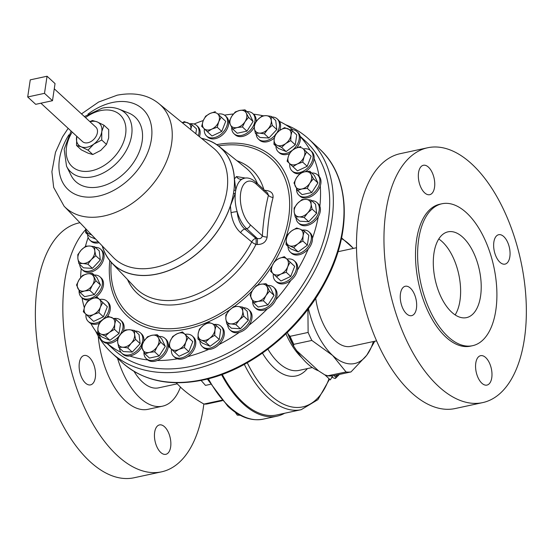 <?xml version="1.0" encoding="UTF-8"?>
<svg xmlns="http://www.w3.org/2000/svg" width="554" height="554" viewBox="0 0 554 554"><rect width="100%" height="100%" fill="white"/><g stroke="black" fill="none" stroke-linecap="round" stroke-linejoin="round"><path stroke-width="0.83" d="M164.566 426.788A15.041 7.756 -102.2 0 1 170.84 442.632A15.041 7.756 -102.2 0 1 165.819 454.322A15.041 7.756 -102.2 0 1 160.729 452.445A15.041 7.756 -102.2 0 1 154.462 436.6A15.041 7.756 -102.2 0 1 159.476 424.911A15.041 7.756 -102.2 0 1 164.566 426.788M89.249 357.351A15.041 7.756 -102.2 0 1 95.523 373.195A15.041 7.756 -102.2 0 1 90.503 384.885A15.041 7.756 -102.2 0 1 85.413 383.015A15.041 7.756 -102.2 0 1 79.146 367.17A15.041 7.756 -102.2 0 1 84.166 355.481A15.041 7.756 -102.2 0 1 89.249 357.351M438.775 238.996A43.884 22.617 -102.2 0 1 459.965 300.656A43.884 22.617 -102.2 0 1 455.139 314.914M480.56 296.217A43.884 22.617 -102.2 0 1 466.503 317.629A43.884 22.617 -102.2 0 1 441.725 298.391A43.884 22.617 -102.2 0 1 433.955 253.247A43.884 22.617 -102.2 0 1 448.006 231.835A43.884 22.617 -102.2 0 1 472.791 251.073A43.884 22.617 -102.2 0 1 480.56 296.217M475.789 363.022A15.041 7.756 77.8 0 0 478.448 378.5A15.041 7.756 77.8 0 0 486.945 385.092A15.041 7.756 77.8 0 0 491.765 377.752A15.041 7.756 77.8 0 0 489.099 362.274A15.041 7.756 77.8 0 0 480.602 355.682A15.041 7.756 77.8 0 0 475.789 363.022M400.473 293.592A15.041 7.756 77.8 0 0 403.132 309.063A15.041 7.756 77.8 0 0 411.629 315.655A15.041 7.756 77.8 0 0 416.449 308.322A15.041 7.756 77.8 0 0 413.783 292.844A15.041 7.756 77.8 0 0 405.293 286.252A15.041 7.756 77.8 0 0 400.473 293.592M418.554 172.619A15.041 7.756 77.8 0 0 421.213 188.09A15.041 7.756 77.8 0 0 429.71 194.689A15.041 7.756 77.8 0 0 434.53 187.349A15.041 7.756 77.8 0 0 431.864 171.872A15.041 7.756 77.8 0 0 423.367 165.279A15.041 7.756 77.8 0 0 418.554 172.619M493.863 242.05A15.041 7.756 77.8 0 0 496.529 257.527A15.041 7.756 77.8 0 0 505.026 264.119A15.041 7.756 77.8 0 0 509.839 256.779A15.041 7.756 77.8 0 0 507.18 241.302A15.041 7.756 77.8 0 0 498.683 234.709A15.041 7.756 77.8 0 0 493.863 242.05M79.09 290.725A13.788 9.536 -47.3 0 0 81.41 297.214A13.788 9.536 -47.3 0 0 89 298.835A13.788 9.536 -47.3 0 0 100.786 289.223A13.788 9.536 -47.3 0 0 100.101 276.938A13.788 9.536 -47.3 0 0 94.277 275.068M95.44 297.477A13.788 9.536 -47.3 0 0 101.188 277.935L100.101 276.938M376.581 340.849L350.938 346.375A47.63 24.549 -102.2 0 1 334.831 340.447A47.63 24.549 -102.2 0 1 315.711 298.267M441.954 203.761L439.855 204.218A72.602 37.423 77.8 0 0 416.601 239.64A72.602 37.423 77.8 0 0 429.454 314.333A72.602 37.423 77.8 0 0 470.457 346.153L472.555 345.703A72.602 37.423 77.8 0 0 495.816 310.275A72.602 37.423 77.8 0 0 482.956 235.588A72.602 37.423 77.8 0 0 441.954 203.761A72.602 37.423 77.8 0 0 418.699 239.189A72.602 37.423 77.8 0 0 431.559 313.876A72.602 37.423 77.8 0 0 472.555 345.703M427.688 147.752L400.217 153.673A130.356 67.193 77.8 0 0 358.459 217.279A130.356 67.193 77.8 0 0 381.54 351.395A130.356 67.193 77.8 0 0 455.159 408.54L482.631 402.619A130.356 67.193 77.8 0 0 524.389 339.006A130.356 67.193 77.8 0 0 501.301 204.897A130.356 67.193 77.8 0 0 427.688 147.752A130.356 67.193 77.8 0 0 385.923 211.358A130.356 67.193 77.8 0 0 409.011 345.474A130.356 67.193 77.8 0 0 482.631 402.619M221.572 374.663A100.274 51.688 77.8 0 0 243.026 403.7A100.274 51.688 77.8 0 0 276.945 416.186A100.274 51.688 77.8 0 0 284.618 413.256M176.186 382.752L181.387 388.015C187.681 393.721 195.202 399.067 203.941 404.067A73.807 38.046 77.8 0 0 206.67 404.053L222.334 400.68M134.061 371.409A47.63 24.549 77.8 0 0 142.406 381.928A47.63 24.549 77.8 0 0 158.513 387.862L177.176 383.839M203.837 404.005A130.356 67.193 -102.2 0 1 161.505 471.849A130.356 67.193 -102.2 0 1 117.413 455.617A130.356 67.193 -102.2 0 1 65.15 340.62A130.356 67.193 -102.2 0 1 85.641 229.633M161.505 471.849L134.033 477.77A130.356 67.193 -102.2 0 1 89.942 461.537A130.356 67.193 -102.2 0 1 35.594 324.215A130.356 67.193 -102.2 0 1 79.09 222.902L79.956 222.715M180.431 387.121A66.383 34.216 -102.2 0 1 162.467 406.193A66.383 34.216 -102.2 0 1 140.017 397.924A66.383 34.216 -102.2 0 1 117.531 358.251M162.467 406.193L148.022 409.309A66.383 34.216 -102.2 0 1 125.571 401.041A66.383 34.216 -102.2 0 1 98.217 335.994M199.904 340.8A13.788 9.536 -47.3 0 0 202.238 346.534A13.788 9.536 -47.3 0 0 214.433 346.278A13.788 9.536 -47.3 0 0 223.13 333.91A13.788 9.536 -47.3 0 0 220.928 326.258A13.788 9.536 -47.3 0 0 214.176 324.485M119.498 348.092A13.788 9.536 -47.3 0 0 121.811 353.223L122.898 354.228A13.788 9.536 -47.3 0 0 129.781 355.98A141.589 97.913 -47.3 0 0 147.717 359.927A13.788 9.536 -47.3 0 0 157.26 360.502A141.589 97.913 -47.3 0 0 177.391 358.826A13.788 9.536 -47.3 0 0 187.695 356.603A141.589 97.913 -47.3 0 0 208.643 349.422A13.788 9.536 -47.3 0 0 219.003 344.56A13.788 9.536 -47.3 0 0 224.218 334.907A13.788 9.536 -47.3 0 0 222.016 327.262L220.928 326.258M296.556 188.665A13.788 9.536 -47.3 0 0 298.876 195.153A13.788 9.536 -47.3 0 0 306.466 196.781A13.788 9.536 -47.3 0 0 318.245 187.162A13.788 9.536 -47.3 0 0 317.567 174.877A13.788 9.536 -47.3 0 0 311.736 173.014M298.876 195.153L299.963 196.158A13.788 9.536 -47.3 0 0 307.546 197.778A13.788 9.536 -47.3 0 0 320.274 185.922A13.788 9.536 -47.3 0 0 319.125 176.359A141.589 97.913 -47.3 0 0 314.111 158.576A13.788 9.536 -47.3 0 0 311.819 151.644L310.732 150.646A13.788 9.536 -47.3 0 0 303.433 148.964M198.304 135.758A13.788 9.536 -47.3 0 0 198.948 133.202A13.788 9.536 -47.3 0 0 196.739 125.557A13.788 9.536 -47.3 0 0 189.994 123.777M199.426 136.672A13.788 9.536 -47.3 0 0 200.036 134.207A13.788 9.536 -47.3 0 0 197.826 126.554L196.739 125.557M143.929 352.115A13.788 9.536 -47.3 0 0 146.249 358.604A13.788 9.536 -47.3 0 0 164.718 352.192A13.788 9.536 -47.3 0 0 164.94 338.328A13.788 9.536 -47.3 0 0 159.116 336.465M157.26 360.502A13.788 9.536 -47.3 0 0 165.805 353.196A13.788 9.536 -47.3 0 0 166.027 339.332L164.94 338.328M288.018 246.433A13.788 9.536 -47.3 0 0 290.351 252.167A13.788 9.536 -47.3 0 0 292.401 253.462A13.788 9.536 -47.3 0 0 307.83 247.167A13.788 9.536 -47.3 0 0 309.042 231.891A13.788 9.536 -47.3 0 0 306.999 230.596A13.788 9.536 -47.3 0 0 302.297 230.118M290.351 252.167L291.439 253.171A13.788 9.536 -47.3 0 0 293.488 254.459A13.788 9.536 -47.3 0 0 308.273 248.961A13.788 9.536 -47.3 0 0 312.456 238.248A13.788 9.536 -47.3 0 0 310.129 232.895L309.042 231.891M231.717 127.275A13.788 9.536 -47.3 0 0 234.037 133.756A13.788 9.536 -47.3 0 0 252.506 127.344A13.788 9.536 -47.3 0 0 252.728 113.487A13.788 9.536 -47.3 0 0 246.897 111.617M234.037 133.756L235.125 134.761A13.788 9.536 -47.3 0 0 253.594 128.348A13.788 9.536 -47.3 0 0 254.265 127.205M87.594 234.467A13.788 9.536 -47.3 0 0 89.935 240.201A13.788 9.536 -47.3 0 0 91.978 241.489A13.788 9.536 -47.3 0 0 98.155 241.669M89.935 240.201L91.022 241.198A13.788 9.536 -47.3 0 0 93.065 242.493A13.788 9.536 -47.3 0 0 99.138 242.694M99.692 334.817A13.788 9.536 -47.3 0 0 102.026 340.551A13.788 9.536 -47.3 0 0 115.627 339.353A13.788 9.536 -47.3 0 0 120.717 320.274A13.788 9.536 -47.3 0 0 113.965 318.502M102.026 340.551L103.113 341.555A13.788 9.536 -47.3 0 0 107.123 343.362A13.788 9.536 -47.3 0 0 116.714 340.357A13.788 9.536 -47.3 0 0 117.559 339.692M123.327 331.611A13.788 9.536 -47.3 0 0 121.804 321.278L120.717 320.274M252.659 301.092A13.788 9.536 -47.3 0 0 253.448 305.476A13.788 9.536 -47.3 0 0 254.985 307.574A13.788 9.536 -47.3 0 0 270.013 305.212A13.788 9.536 -47.3 0 0 275.206 289.403A13.788 9.536 -47.3 0 0 273.676 287.304A13.788 9.536 -47.3 0 0 267.845 285.435M219.003 344.56A141.589 97.913 -47.3 0 0 239.349 332.358A13.788 9.536 -47.3 0 0 249.058 325.191A141.589 97.913 -47.3 0 0 267.416 308.8A13.788 9.536 -47.3 0 0 275.809 299.811A13.788 9.536 -47.3 0 0 276.294 290.407A13.788 9.536 -47.3 0 0 274.756 288.302L273.676 287.304M275.927 146.083A13.788 9.536 -47.3 0 0 278.26 151.817A13.788 9.536 -47.3 0 0 290.933 151.256M278.26 151.817L279.348 152.814A13.788 9.536 -47.3 0 0 289.555 153.59M85.981 314.25A13.788 9.536 -47.3 0 0 88.245 321.445A13.788 9.536 -47.3 0 0 98.882 322.026A13.788 9.536 -47.3 0 0 108.314 311.895A13.788 9.536 -47.3 0 0 106.936 301.168A13.788 9.536 -47.3 0 0 99.644 299.485M107.22 316.895A13.788 9.536 -47.3 0 0 108.023 302.172L106.936 301.168M289.777 163.721A13.788 9.536 -47.3 0 0 292.041 170.916A13.788 9.536 -47.3 0 0 302.678 171.498A13.788 9.536 -47.3 0 0 312.11 161.366A13.788 9.536 -47.3 0 0 310.732 150.646M292.041 170.916L293.128 171.92A13.788 9.536 -47.3 0 0 299.749 173.714M227.659 324.776A13.788 9.536 -47.3 0 0 227.701 325.219A13.788 9.536 -47.3 0 0 229.965 329.907A13.788 9.536 -47.3 0 0 243.615 328.674A13.788 9.536 -47.3 0 0 250.92 314.319A13.788 9.536 -47.3 0 0 248.656 309.631A13.788 9.536 -47.3 0 0 243.351 307.747M249.058 325.191A13.788 9.536 -47.3 0 0 252.008 315.323A13.788 9.536 -47.3 0 0 249.743 310.635L248.656 309.631M295.988 217.729A13.788 9.536 -47.3 0 0 298.301 222.867A13.788 9.536 -47.3 0 0 302.955 224.737A13.788 9.536 -47.3 0 0 316.805 216.399A13.788 9.536 -47.3 0 0 316.992 202.591A13.788 9.536 -47.3 0 0 312.331 200.721A13.788 9.536 -47.3 0 0 311.687 200.707M298.301 222.867L299.389 223.864A13.788 9.536 -47.3 0 0 304.042 225.734A13.788 9.536 -47.3 0 0 318.287 216.746A13.788 9.536 -47.3 0 0 319.852 206.254A141.589 97.913 -47.3 0 0 320.274 185.922M204.343 128.847A13.788 9.536 -47.3 0 0 206.607 136.042A13.788 9.536 -47.3 0 0 226.648 126.541A13.788 9.536 -47.3 0 0 225.298 115.765A13.788 9.536 -47.3 0 0 217.999 114.082M206.607 136.042L207.688 137.046A13.788 9.536 -47.3 0 0 227.736 127.545A13.788 9.536 -47.3 0 0 226.385 116.769L225.298 115.765M79.679 264.362A13.788 9.536 -47.3 0 0 81.985 269.5A13.788 9.536 -47.3 0 0 86.646 271.37A13.788 9.536 -47.3 0 0 100.489 263.032A13.788 9.536 -47.3 0 0 100.676 249.224A13.788 9.536 -47.3 0 0 96.022 247.354A13.788 9.536 -47.3 0 0 95.371 247.34M81.985 269.5L83.072 270.497A13.788 9.536 -47.3 0 0 87.733 272.367A13.788 9.536 -47.3 0 0 101.576 264.036A13.788 9.536 -47.3 0 0 101.763 250.228L100.676 249.224M171.421 349.131A13.788 9.536 -47.3 0 0 173.686 356.326A13.788 9.536 -47.3 0 0 193.727 346.825A13.788 9.536 -47.3 0 0 192.377 336.049A13.788 9.536 -47.3 0 0 185.078 334.367M187.695 356.603A13.788 9.536 -47.3 0 0 194.814 347.829A13.788 9.536 -47.3 0 0 193.464 337.047L192.377 336.049M273.316 273.863A13.788 9.536 -47.3 0 0 275.518 281.003A13.788 9.536 -47.3 0 0 275.58 281.058A13.788 9.536 -47.3 0 0 291.889 277.429A13.788 9.536 -47.3 0 0 294.333 260.844A13.788 9.536 -47.3 0 0 294.271 260.789A13.788 9.536 -47.3 0 0 286.972 259.099M275.809 299.811A141.589 97.913 -47.3 0 0 290.919 280.359A13.788 9.536 -47.3 0 0 297.429 270.158A13.788 9.536 -47.3 0 0 295.421 261.848A13.788 9.536 -47.3 0 0 295.358 261.786A13.788 9.536 -47.3 0 0 295.289 261.73M121.811 353.223A13.788 9.536 -47.3 0 0 138.078 349.643A13.788 9.536 -47.3 0 0 140.501 332.954A13.788 9.536 -47.3 0 0 135.197 331.063M129.781 355.98A13.788 9.536 -47.3 0 0 139.165 350.647A13.788 9.536 -47.3 0 0 141.672 347.31M143.825 341.347A13.788 9.536 -47.3 0 0 141.589 333.951L140.501 332.954M256.17 134.006A13.788 9.536 -47.3 0 0 258.476 139.137A13.788 9.536 -47.3 0 0 274.749 135.557A13.788 9.536 -47.3 0 0 275.13 135.134M258.476 139.137L259.563 140.141A13.788 9.536 -47.3 0 0 274.355 137.988M54.264 88.799L95.842 127.129A9.827 6.793 132.7 0 1 96.327 135.882A9.827 6.793 132.7 0 1 87.927 142.738A9.827 6.793 132.7 0 1 82.518 141.582L40.892 103.203M106.977 343.341L113.764 349.595A141.589 97.913 -47.3 0 0 238.982 346.97A141.589 97.913 -47.3 0 0 328.342 219.924A141.589 97.913 -47.3 0 0 305.704 141.388L300.13 136.249M88.134 237.472A141.589 97.913 -47.3 0 0 85.399 246.412M203.276 120.537A141.589 97.913 -47.3 0 0 194.032 124.027M233.407 114.006A141.589 97.913 -47.3 0 0 224.502 115.142M262.908 115.731A141.589 97.913 -47.3 0 0 253.469 114.166M292.775 129.712A141.589 97.913 -47.3 0 0 279.507 121.437A13.788 9.536 -47.3 0 0 278.253 119.865L277.166 118.868A13.788 9.536 -47.3 0 0 271.862 116.977M310.025 150.079A141.589 97.913 -47.3 0 0 300.206 136.582A13.788 9.536 -47.3 0 0 298.038 132.538L296.951 131.54A13.788 9.536 -47.3 0 0 290.199 129.768M102.206 245.893A79.291 54.832 -47.3 0 0 111.763 262.901A79.291 54.832 -47.3 0 0 157.225 274.043A79.291 54.832 -47.3 0 0 230.409 205.866L235.311 193.339L233.414 193.748L233.906 190.465L235.803 190.05L234.439 178.88A79.291 54.832 -47.3 0 0 219.135 146.429A79.291 54.832 -47.3 0 0 201.407 138.285M111.763 262.901L135.128 287.568A81.59 56.425 -47.3 0 0 181.913 299.035A81.59 56.425 -47.3 0 0 251.731 241.953L240.644 232.673C235.582 228.151 232.389 221.503 231.06 212.743L230.409 205.866M264.05 190.334L265.352 190.389C270.809 190.825 273.378 193.187 273.067 197.48C269.902 209.703 267.928 222.895 267.153 237.07C266.086 242.022 262.79 244.501 257.264 244.515L255.962 244.439A5.014 1.378 26.8 0 1 251.731 241.953A5.014 3.324 -50.2 0 1 255.893 238.324A5.014 0.859 -87.3 0 1 255.962 244.439A84.326 58.315 -47.3 0 1 183.81 303.433A84.326 58.315 -47.3 0 1 127.475 279.486M71.085 131.042L64.153 149.241L66.528 166.2L70.981 175.203A43.835 30.318 -47.3 0 0 99.831 186.719A43.835 30.318 -47.3 0 0 139.49 151.221A43.835 30.318 -47.3 0 0 128.417 112.898L119.082 109.186C113.889 107.192 108.245 106.853 102.165 108.168L84.409 116.589M296.764 350.765L318.522 370.827A68.322 35.221 -102.2 0 1 307.241 363.479A68.322 35.221 -102.2 0 1 296.764 350.765L293.454 345.869L287.367 332.455M285.622 124.733A145.397 100.551 132.7 0 1 308.696 138.957A145.397 100.551 132.7 0 1 315.863 268.496A145.397 100.551 132.7 0 1 191.601 369.899A145.397 100.551 132.7 0 1 111.589 352.766A145.397 100.551 132.7 0 1 95.537 330.925M329.547 379.158L317.899 399.669L301.21 409.683L276.681 414.967A99.034 51.044 -102.2 0 1 243.185 402.64A99.034 51.044 -102.2 0 1 222.244 374.421M81.209 268.648A141.589 97.913 -47.3 0 0 80.642 277.63M81.41 297.214L82.498 298.211A13.788 9.536 -47.3 0 0 89.755 299.901M82.04 297.789A141.589 97.913 -47.3 0 0 84.305 307.636M88.245 321.445L89.332 322.449A13.788 9.536 -47.3 0 0 90.835 323.488A13.788 9.536 -47.3 0 0 99.062 323.418M90.835 323.488A141.589 97.913 -47.3 0 0 99.817 336.271M107.123 343.362A141.589 97.913 -47.3 0 0 121.021 352.358M146.249 358.604L147.336 359.608A13.788 9.536 -47.3 0 0 147.717 359.927M173.686 356.326L174.766 357.323A13.788 9.536 -47.3 0 0 177.391 358.826M202.238 346.534L203.325 347.538A13.788 9.536 -47.3 0 0 208.643 349.422M229.965 329.907L231.053 330.911A13.788 9.536 -47.3 0 0 239.349 332.358M254.985 307.574L256.066 308.578A13.788 9.536 -47.3 0 0 267.416 308.8M276.598 282A13.788 9.536 -47.3 0 0 276.668 282.062A13.788 9.536 -47.3 0 0 290.919 280.359M297.429 270.158A141.589 97.913 -47.3 0 0 308.273 248.961M312.456 238.248A141.589 97.913 -47.3 0 0 318.287 216.746M319.852 206.254A13.788 9.536 -47.3 0 0 318.079 203.595L316.992 202.591M319.125 176.359A13.788 9.536 -47.3 0 0 318.654 175.881L317.567 174.877M305.275 171.692A13.788 9.536 -47.3 0 0 314.111 158.576M296.861 147.759A13.788 9.536 -47.3 0 0 300.206 136.582M279.694 130.425A13.788 9.536 -47.3 0 0 279.507 121.437M256.08 121.651A13.788 9.536 -47.3 0 0 253.815 114.484L252.728 113.487M353.286 248.421A65.178 33.6 77.8 0 0 349.214 244.217A65.178 33.6 77.8 0 0 341.437 238.58M293.572 346.077L293.821 344.325L311.854 340.433L332.594 355.419A65.178 33.6 -102.2 0 1 308.433 308.564M346.056 371.969L327.352 375.868L332.816 375.854L350.98 371.942A72.699 37.471 -102.2 0 1 346.056 371.969L332.594 355.419A65.178 33.6 77.8 0 0 366.727 355.252A65.178 33.6 77.8 0 0 373.361 341.548M353.417 248.393L341.583 237.908M350.98 371.942L366.727 355.252L374.781 341.236M332.954 375.834A72.699 37.471 -102.2 0 1 328.03 375.854L324.783 374.85L318.522 370.827M307.899 309.271L308.128 332.435L290.095 336.326L287.914 333.93M311.854 340.433A72.699 37.471 -102.2 0 1 308.128 332.435M325.032 374.996L330.343 379.892L332.746 375.861M334.069 375.591L335.634 377.025A10.027 6.932 132.7 0 1 337.753 374.795M331.714 377.232L335.17 378.514L335.8 378.036L335.634 377.025M231.06 212.743A5.014 0.983 -8 0 1 237.167 211.697C237.888 219.342 240.429 225.132 244.785 229.065L255.893 238.324L257.195 238.386L246.648 228.663A27.555 14.203 -102.2 0 1 237.167 211.697A27.555 14.203 -102.2 0 1 235.311 193.339A27.555 14.203 -102.2 0 1 235.803 190.05A27.555 14.203 -102.2 0 1 242.036 179.143A27.555 14.203 -102.2 0 1 244.356 178.215L242.036 179.143A5.014 4.598 52.5 0 1 236.475 176.546L245.38 178.049M234.439 178.88L236.475 176.546M257.264 244.515A5.014 0.852 -87.3 0 0 257.195 238.386C259.958 239.148 261.675 238.317 262.354 235.886A5.014 2.071 -176.4 0 0 267.153 237.07M256.35 184.184L268.42 195.306L267.624 193.041L255.747 182.093A3.767 2.611 132.7 0 1 256.35 184.184A23.787 12.257 77.8 0 0 240.685 192.827A23.787 12.257 77.8 0 0 250.283 224.765L262.354 235.886C263.261 221.337 265.283 207.812 268.42 195.306A5.014 2.964 -166 0 0 273.067 197.48M265.255 190.86A5.014 0.852 92.7 0 0 265.352 190.389M89.824 121.582L92.463 120.516L97.144 121.88L103.951 125.211L108.702 129.588L108.66 137.981L106.486 144.407L101.735 140.023L93.82 144.109L88.031 150.148L81.216 146.824L76.535 145.46L76.722 136.236A15.041 10.401 -47.3 0 0 76.584 137.067A15.041 10.401 -47.3 0 0 81.216 146.824A15.041 10.401 -47.3 0 0 93.82 144.109A15.041 10.401 -47.3 0 0 101.777 131.637A15.041 10.401 -47.3 0 0 97.144 121.88A15.041 10.401 -47.3 0 0 90.053 121.79M101.735 140.023L101.777 131.637L103.951 125.211M106.486 144.407L100.703 150.453L92.781 154.531L88.031 150.148M92.781 154.531L88.1 153.167L81.286 149.836L76.535 145.46M47.055 76.23L30.255 79.852L27.7 96.964L44.5 93.342L47.055 76.23L55.047 83.599L52.491 100.703L44.5 93.342M52.491 100.703L35.691 104.325L27.7 96.964M276.91 132.787A13.788 9.536 -47.3 0 0 277.166 118.868M271.197 116.361L266.225 115.654L262.208 115.828L257.783 119.616A10.027 6.932 132.7 0 1 266.225 115.654A10.027 6.932 132.7 0 1 271.259 120.426L271.197 116.361L275.726 120.537L276.806 129.539L268.905 138.001L259.923 137.461L255.387 133.285L259.411 133.119A10.027 6.932 132.7 0 1 254.369 128.348L255.387 133.285M267.852 129.158A10.027 6.932 132.7 0 1 259.411 133.119L264.376 133.826L267.852 129.158L272.277 125.363L271.259 120.426A10.027 6.932 132.7 0 1 267.852 129.158M257.783 119.616A10.027 6.932 -47.3 0 0 254.369 128.348L254.307 124.29L257.783 119.616M268.905 138.001L264.376 133.826M276.806 129.539L272.277 125.363M134.525 330.447L139.061 334.623L140.141 343.625L132.24 352.088L123.251 351.548L118.722 347.372L122.739 347.206A10.027 6.932 132.7 0 1 117.704 342.434A10.027 6.932 132.7 0 1 121.111 333.702A10.027 6.932 132.7 0 1 129.56 329.741A10.027 6.932 132.7 0 1 134.594 334.512L134.525 330.447L129.56 329.741L125.543 329.914L121.111 333.702L117.635 338.376L117.704 342.434L118.722 347.372M131.187 343.245A10.027 6.932 132.7 0 1 122.739 347.206L127.711 347.912L131.187 343.245A10.027 6.932 -47.3 0 0 134.594 334.512L135.612 339.45L131.187 343.245M132.24 352.088L127.711 347.912M140.141 343.625L135.612 339.45M284.334 256.661L278.981 258.517A10.027 6.932 -47.3 0 1 286.764 258.981A10.027 6.932 132.7 0 1 287.699 266.772L290.144 262.167L284.334 256.661L294.673 266.349L290.739 276.425L280.989 281.003L276.46 276.827L280.857 274.098A10.027 6.932 132.7 0 1 273.074 273.634A10.027 6.932 132.7 0 1 272.139 265.844A10.027 6.932 132.7 0 1 278.981 258.517L274.583 261.239L272.139 265.844L270.643 271.322L276.46 276.827M287.699 266.772A10.027 6.932 132.7 0 1 280.857 274.098L286.21 272.249L287.699 266.772M290.739 276.425L286.21 272.249M294.673 266.349L290.144 262.167M182.432 331.929L192.778 341.61L188.845 351.693L179.094 356.27L174.558 352.095L178.963 349.366A10.027 6.932 132.7 0 1 171.179 348.902A10.027 6.932 132.7 0 1 170.237 341.105A10.027 6.932 132.7 0 1 177.086 333.778A10.027 6.932 132.7 0 1 184.863 334.242L182.432 331.929L177.086 333.778L172.682 336.507L170.237 341.105L168.748 346.582L174.558 352.095M185.805 342.033A10.027 6.932 132.7 0 1 178.963 349.366L184.316 347.517L185.805 342.033A10.027 6.932 -47.3 0 0 184.863 334.242L188.249 337.434L185.805 342.033M188.845 351.693L184.316 347.517M192.778 341.61L188.249 337.434M94.706 246.724L99.235 250.9L100.322 259.895L92.414 268.365L83.432 267.824L78.903 263.649L82.92 263.475A10.027 6.932 132.7 0 1 77.885 258.711A10.027 6.932 132.7 0 1 81.293 249.979A10.027 6.932 132.7 0 1 89.734 246.018A10.027 6.932 132.7 0 1 94.769 250.782A10.027 6.932 132.7 0 1 91.362 259.514L95.787 255.719L94.769 250.782L94.706 246.724L89.734 246.018L85.718 246.184L81.293 249.979L77.816 254.646L77.885 258.711L78.903 263.649M82.92 263.475A10.027 6.932 -47.3 0 0 91.362 259.514L87.885 264.182L82.92 263.475M92.414 268.365L87.885 264.182M100.322 259.895L95.787 255.719M215.354 111.645L210.008 113.494L205.603 116.222L203.159 120.827A10.027 6.932 132.7 0 1 210.008 113.494A10.027 6.932 132.7 0 1 217.784 113.958L225.7 121.326L221.766 131.409L212.016 135.986L207.48 131.81L211.884 129.082A10.027 6.932 132.7 0 1 204.101 128.618L207.48 131.81M218.726 121.755A10.027 6.932 132.7 0 1 211.884 129.082L217.237 127.233L218.726 121.755L221.171 117.15L217.784 113.958A10.027 6.932 132.7 0 1 218.726 121.755M203.159 120.827A10.027 6.932 -47.3 0 0 204.101 128.618L201.67 126.305L203.159 120.827M221.766 131.409L217.237 127.233M225.7 121.326L221.171 117.15M311.016 200.091L306.05 199.385A10.027 6.932 132.7 0 1 311.085 204.149L311.016 200.091L315.545 204.267L316.632 213.262L308.73 221.725L299.742 221.191L295.213 217.016L299.229 216.843A10.027 6.932 132.7 0 1 294.195 212.078A10.027 6.932 132.7 0 1 297.602 203.346L294.126 208.013L294.195 212.078L295.213 217.016M307.678 212.881A10.027 6.932 132.7 0 1 299.229 216.843L304.201 217.549L307.678 212.881L312.103 209.087L311.085 204.149A10.027 6.932 132.7 0 1 307.678 212.881M306.05 199.385A10.027 6.932 -47.3 0 0 297.602 203.346L302.034 199.551L306.05 199.385M308.73 221.725L304.201 217.549M316.632 213.262L312.103 209.087M242.687 307.131L237.714 306.424A10.027 6.932 -47.3 0 1 242.749 311.196A10.027 6.932 132.7 0 1 239.342 319.928L243.767 316.133L242.749 311.196L242.687 307.131L247.216 311.306L248.296 320.309L240.394 328.771L231.413 328.231L226.877 324.055L230.9 323.889A10.027 6.932 132.7 0 1 225.859 319.118A10.027 6.932 132.7 0 1 229.273 310.385A10.027 6.932 132.7 0 1 237.714 306.424L233.698 306.597L229.273 310.385L225.797 315.06L225.859 319.118L226.877 324.055M239.342 319.928A10.027 6.932 132.7 0 1 230.9 323.889L235.866 324.596L239.342 319.928M240.394 328.771L235.866 324.596M248.296 320.309L243.767 316.133M300.794 146.526L295.441 148.375A10.027 6.932 132.7 0 1 303.225 148.839L311.133 156.207L307.2 166.29L297.45 170.861L292.921 166.685L297.318 163.963A10.027 6.932 132.7 0 1 289.534 163.492A10.027 6.932 132.7 0 1 288.599 155.702L287.104 161.179L292.921 166.685M304.16 156.63A10.027 6.932 132.7 0 1 297.318 163.963L302.671 162.114L304.16 156.63L306.604 152.031L303.225 148.839A10.027 6.932 132.7 0 1 304.16 156.63M295.441 148.375A10.027 6.932 -47.3 0 0 288.599 155.702L291.044 151.097L295.441 148.375M307.2 166.29L302.671 162.114M311.133 156.207L306.604 152.031M96.998 297.048L107.344 306.729L103.404 316.812L93.654 321.389L89.125 317.213L93.529 314.485A10.027 6.932 132.7 0 1 85.745 314.021A10.027 6.932 132.7 0 1 84.804 306.23A10.027 6.932 132.7 0 1 91.645 298.897A10.027 6.932 132.7 0 1 99.429 299.361A10.027 6.932 132.7 0 1 100.371 307.158L102.815 302.553L96.998 297.048L91.645 298.897L87.248 301.625L84.804 306.23L83.315 311.708L89.125 317.213M93.529 314.485A10.027 6.932 -47.3 0 0 100.371 307.158L98.875 312.636L93.529 314.485M103.404 316.812L98.875 312.636M107.344 306.729L102.815 302.553M292.962 149.739A13.788 9.536 -47.3 0 0 296.951 131.54M292.214 130.751L284.555 127.621L279.507 130.557A10.027 6.932 132.7 0 1 287.907 128.75A10.027 6.932 132.7 0 1 291.002 135.252L292.214 130.751L296.743 134.927L295.268 144.802L286.127 151.554L278.468 148.424L273.939 144.248L277.291 145.377A10.027 6.932 132.7 0 1 274.202 138.874L273.939 144.248M285.691 143.562A10.027 6.932 132.7 0 1 277.291 145.377L281.598 147.378L285.691 143.562L290.739 140.626L291.002 135.252A10.027 6.932 132.7 0 1 285.691 143.562M279.507 130.557A10.027 6.932 -47.3 0 0 274.202 138.874L275.414 134.373L279.507 130.557M286.127 151.554L281.598 147.378M295.268 144.802L290.739 140.626M265.927 283.662L260.602 284.271A10.027 6.932 -47.3 0 1 267.236 286.979A10.027 6.932 132.7 0 1 265.955 295.531L269.493 291.169L265.927 283.662L270.456 287.838L274.029 295.351L267.901 304.949L258.199 307.041L253.67 302.865L258.046 301.376A10.027 6.932 132.7 0 1 251.405 298.668A10.027 6.932 132.7 0 1 252.686 290.116A10.027 6.932 132.7 0 1 260.602 284.271L256.225 285.753L252.686 290.116L250.096 295.351L253.67 302.865M265.955 295.531A10.027 6.932 132.7 0 1 258.046 301.376L263.372 300.774L265.955 295.531M267.901 304.949L263.372 300.774M274.029 295.351L269.493 291.169M115.98 319.485L120.509 323.668L119.034 333.543L109.893 340.288L102.234 337.164L97.705 332.989L101.057 334.11A10.027 6.932 132.7 0 1 97.968 327.608A10.027 6.932 132.7 0 1 103.273 319.298A10.027 6.932 132.7 0 1 111.673 317.484A10.027 6.932 132.7 0 1 114.768 323.986L115.98 319.485L108.314 316.362L103.273 319.298L99.18 323.107L97.968 327.608L97.705 332.989M109.457 332.303A10.027 6.932 132.7 0 1 101.057 334.11L105.364 336.112L109.457 332.303A10.027 6.932 -47.3 0 0 114.768 323.986L114.505 329.367L109.457 332.303M109.893 340.288L105.364 336.112M119.034 333.543L114.505 329.367M95.648 239.058L90.143 236.807L85.607 232.632L88.965 233.76A10.027 6.932 132.7 0 1 85.78 228.781M91.77 235.021L88.965 233.76A10.027 6.932 -47.3 0 0 90.967 234.183M85.704 228.705L85.607 232.632M244.979 109.844L239.653 110.454L235.277 111.936L231.738 116.298A10.027 6.932 132.7 0 1 239.653 110.454A10.027 6.932 132.7 0 1 246.288 113.161L244.979 109.844L249.508 114.02L253.081 121.534L246.952 131.132L237.251 133.223L232.722 129.047L237.098 127.558A10.027 6.932 132.7 0 1 230.464 124.851L232.722 129.047M245.013 121.714A10.027 6.932 132.7 0 1 237.098 127.558L242.423 126.956L245.013 121.714L248.552 117.358L246.288 113.161A10.027 6.932 132.7 0 1 245.013 121.714M231.738 116.298A10.027 6.932 -47.3 0 0 230.464 124.851L229.155 121.534L231.738 116.298M246.952 131.132L242.423 126.956M253.081 121.534L248.552 117.358M304.305 231.101L299.998 229.1A10.027 6.932 132.7 0 1 303.093 235.602L304.305 231.101L308.834 235.277L307.359 245.159L298.225 251.904L290.559 248.781L286.03 244.605L289.389 245.727A10.027 6.932 132.7 0 1 286.293 239.224A10.027 6.932 132.7 0 1 291.598 230.914L287.505 234.723L286.293 239.224L286.03 244.605M297.789 243.919A10.027 6.932 132.7 0 1 289.389 245.727L293.696 247.728L297.789 243.919L302.83 240.983L303.093 235.602A10.027 6.932 132.7 0 1 297.789 243.919M299.998 229.1A10.027 6.932 -47.3 0 0 291.598 230.914L296.646 227.978L299.998 229.1M298.225 251.904L293.696 247.728M307.359 245.159L302.83 240.983M157.191 334.692L161.726 338.868L165.293 346.375L159.164 355.98L149.469 358.064L144.94 353.888L149.31 352.406A10.027 6.932 132.7 0 1 142.676 349.699A10.027 6.932 132.7 0 1 143.957 341.146A10.027 6.932 132.7 0 1 151.865 335.302A10.027 6.932 132.7 0 1 158.506 338.009L157.191 334.692L151.865 335.302L147.496 336.784L143.957 341.146L141.367 346.382L144.94 353.888M157.225 346.562A10.027 6.932 132.7 0 1 149.31 352.406L154.635 351.797L157.225 346.562A10.027 6.932 -47.3 0 0 158.506 338.009L160.764 342.199L157.225 346.562M159.164 355.98L154.635 351.797M165.293 346.375L160.764 342.199M182.481 122.863A10.027 6.932 132.7 0 1 187.695 122.766A10.027 6.932 132.7 0 1 190.791 129.269L192.003 124.768L196.532 128.944L195.818 133.729M192.003 124.768L184.344 121.638L182.266 122.683M309.818 171.241L304.492 171.844A10.027 6.932 132.7 0 1 311.126 174.558L309.818 171.241L314.347 175.417L317.92 182.924L311.791 192.522L302.089 194.613L297.56 190.438L301.937 188.956A10.027 6.932 132.7 0 1 295.303 186.248A10.027 6.932 132.7 0 1 296.577 177.696L293.994 182.931L297.56 190.438M309.852 183.111A10.027 6.932 132.7 0 1 301.937 188.956L307.262 188.346L309.852 183.111L313.391 178.748L311.126 174.558A10.027 6.932 132.7 0 1 309.852 183.111M304.492 171.844A10.027 6.932 -47.3 0 0 296.577 177.696L300.116 173.333L304.492 171.844M311.791 192.522L307.262 188.346M317.92 182.924L313.391 178.748M216.192 325.475L211.884 323.467A10.027 6.932 -47.3 0 1 214.973 329.969A10.027 6.932 132.7 0 1 209.668 338.286L214.717 335.35L214.973 329.969L216.192 325.475L220.721 329.651L219.246 339.526L210.104 346.278L202.445 343.148L197.917 338.972L201.268 340.094A10.027 6.932 132.7 0 1 198.18 333.591A10.027 6.932 132.7 0 1 203.484 325.281A10.027 6.932 132.7 0 1 211.884 323.467L208.526 322.345L203.484 325.281L199.392 329.097L198.18 333.591L197.917 338.972M209.668 338.286A10.027 6.932 132.7 0 1 201.268 340.094L205.576 342.102L209.668 338.286M210.104 346.278L205.576 342.102M219.246 339.526L214.717 335.35M221.905 400.196L203.941 404.067M210.409 384.331L205.486 385.397L201.102 380.425M240.256 415.285L237.271 415.126L235.173 412.204M239.196 414.711L237.271 415.126M92.359 273.295L96.888 277.471L100.454 284.985L94.332 294.583L84.63 296.674L80.101 292.498L84.471 291.009A10.027 6.932 132.7 0 1 77.837 288.302A10.027 6.932 132.7 0 1 79.118 279.749A10.027 6.932 132.7 0 1 87.033 273.905A10.027 6.932 132.7 0 1 93.668 276.612A10.027 6.932 132.7 0 1 92.386 285.165L95.925 280.809L92.359 273.295L87.033 273.905L82.657 275.386L79.118 279.749L76.528 284.991L80.101 292.498M84.471 291.009A10.027 6.932 -47.3 0 0 92.386 285.165L89.796 290.407L84.471 291.009M94.332 294.583L89.796 290.407M100.454 284.985L95.925 280.809M208.394 378.756A100.274 51.688 77.8 0 0 229.252 406.671A100.274 51.688 77.8 0 0 263.171 419.156L276.945 416.186M111.195 262.284A105.468 72.934 -47.3 0 0 186.837 326.749A105.468 72.934 -47.3 0 0 288.239 220.167A105.468 72.934 -47.3 0 0 218.477 145.91M263.829 189.537A84.326 58.315 -47.3 0 0 236.946 160.743M109.789 260.65A107.746 74.513 -47.3 0 0 186.837 328.958A107.746 74.513 -47.3 0 0 230.014 309.631M66.528 166.2A40.11 27.742 -47.3 0 0 92.92 176.733A40.11 27.742 -47.3 0 0 129.214 144.255A40.11 27.742 -47.3 0 0 119.082 109.186M72.179 132.046A35.269 24.39 -47.3 0 0 91.562 170.777A35.269 24.39 -47.3 0 0 125.606 134.324A35.269 24.39 -47.3 0 0 100.558 110.613A35.269 24.39 -47.3 0 0 85.503 117.593M68.163 128.348L62.526 136.866L55.497 152.288L51.896 171.685L53.669 187.404L64.077 206.178A69.901 48.337 -47.3 0 0 64.195 206.303A69.901 48.337 -47.3 0 0 104.117 215.963A69.901 48.337 -47.3 0 0 164.483 165.951A69.901 48.337 -47.3 0 0 158.866 103.612A69.901 48.337 -47.3 0 0 158.735 103.501C148.001 94.789 134.165 92.019 117.233 95.177L98.619 102.04L81.486 113.895M68.897 134.837A54.874 37.949 -47.3 0 0 98.425 196.13A54.874 37.949 -47.3 0 0 151.38 139.414A54.874 37.949 -47.3 0 0 112.414 102.511A54.874 37.949 -47.3 0 0 88.01 114.096M112.85 256.966A74.188 51.307 -47.3 0 0 112.974 257.098A74.188 51.307 -47.3 0 0 155.342 267.353A74.188 51.307 -47.3 0 0 219.412 214.273A74.188 51.307 -47.3 0 0 213.449 148.105A74.188 51.307 -47.3 0 0 213.311 147.994M102.345 246.031A79.194 54.77 -47.3 0 0 157.239 273.96A79.194 54.77 -47.3 0 0 233.414 193.748M308.696 138.957L319.346 148.777A145.397 100.551 132.7 0 1 326.514 278.316A145.397 100.551 132.7 0 1 202.252 379.719A145.397 100.551 132.7 0 1 122.24 362.586L111.589 352.766M301.785 357.662A60.164 31.01 -102.2 0 1 285.961 333.813M329.028 378.68A96.625 49.805 -102.2 0 1 270.033 394.864A96.625 49.805 -102.2 0 1 247.264 362.752M301.21 409.683A99.034 51.044 -102.2 0 1 267.714 397.35A99.034 51.044 -102.2 0 1 244.342 364.38M312.317 367.524L299.063 370.384A60.164 31.01 -102.2 0 1 278.717 362.891A60.164 31.01 -102.2 0 1 267.914 349.159M307.401 368.583A64.977 33.496 -102.2 0 1 274.071 367.87A64.977 33.496 -102.2 0 1 262.457 353.127M293.357 345.668A71.494 36.855 -102.2 0 1 288.066 334.311M234.363 306.507A107.746 74.513 -47.3 0 0 252.243 290.829M257.471 285.213A107.746 74.513 -47.3 0 0 272.249 265.56M275.109 260.837A107.746 74.513 -47.3 0 0 216.732 144.642M293.821 344.325A72.699 37.471 -102.2 0 1 290.095 336.326M233.906 190.465A79.194 54.77 -47.3 0 0 201.559 138.41M257.555 183.755A81.59 56.425 -47.3 0 0 245.616 167.717L219.135 146.429M240.644 232.673A5.014 3.324 -50.2 0 1 244.785 229.065L246.648 228.663A3.767 2.611 -47.3 0 0 250.283 224.765M356.506 247.728L338.023 251.71M207.355 379.019L227.929 406.387C239.66 417.134 251.405 421.393 263.171 419.156M294.271 260.789L295.358 261.786M158.866 103.612L213.449 148.105M319.346 148.777C350.308 176.338 352.524 231.877 325.427 281.903C300.441 330.136 250.353 370.356 203.069 380.016C169.988 386.727 143.05 380.917 122.24 362.586M335.8 378.036L339.367 374.449M64.195 206.303L112.974 257.098M255.747 182.093C251.807 178.665 248.012 177.377 244.356 178.215M275.58 281.058L276.668 282.062"/></g></svg>
